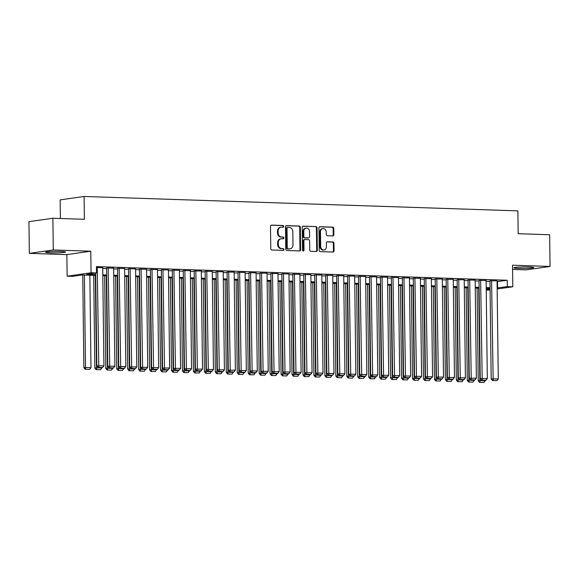 <?xml version="1.0" encoding="UTF-8"?>
<svg xmlns="http://www.w3.org/2000/svg" width="579" height="579" viewBox="0 0 579 579"><rect width="100%" height="100%" fill="white"/><g stroke="black" fill="none" stroke-linecap="round" stroke-linejoin="round"><path stroke-width="0.87" d="M283.753 226.389A0.876 0.753 81.9 0 0 282.986 225.492L271.565 225.115A1.252 1.071 81.9 0 0 270.502 226.324L270.777 248.731A1.252 1.071 81.9 0 0 271.869 250.012L283.29 250.396A0.876 0.753 81.9 0 0 283.269 248.652L281.792 248.601A3.995 3.431 81.9 0 1 278.304 244.504L278.282 242.637A3.995 3.431 81.9 0 1 281.162 238.794A3.995 3.431 81.9 0 1 281.676 238.765L283.153 238.816A0.876 0.753 81.9 0 0 283.131 237.072L281.655 237.021A3.995 3.431 81.9 0 1 278.166 232.924L278.137 231.057A3.995 3.431 81.9 0 1 281.018 227.214A3.995 3.431 81.9 0 1 281.532 227.185L283.008 227.236A0.876 0.753 81.9 0 0 283.753 226.389M282.733 227.229A0.876 0.753 81.9 0 0 282.342 225.586L271.117 225.209M283.015 250.381A0.876 0.753 81.9 0 0 282.624 248.746L281.792 248.601M282.878 238.809A0.876 0.753 81.9 0 0 282.487 237.166L281.655 237.021M528.888 266.97A9.923 0.76 179.3 0 0 518.922 267.085A9.923 0.76 179.3 0 0 513.92 267.809A9.923 0.76 179.3 0 0 518.798 268.403A9.923 0.76 179.3 0 0 528.765 268.287A9.923 0.76 179.3 0 0 533.766 267.563A9.923 0.76 179.3 0 0 528.888 266.97M60.592 251.416A9.923 0.76 179.3 0 0 50.619 251.532A9.923 0.76 179.3 0 0 45.625 252.256A9.923 0.76 179.3 0 0 50.496 252.857A9.923 0.76 179.3 0 0 60.469 252.741A9.923 0.76 179.3 0 0 65.47 252.017A9.923 0.76 179.3 0 0 60.592 251.416M332.802 235.921A1.252 1.071 81.9 0 0 333.859 234.712L333.779 228.423A1.252 1.071 81.9 0 0 332.693 227.142L320.006 226.722A1.252 1.071 81.9 0 0 318.942 227.931L319.217 250.345A1.252 1.071 81.9 0 0 320.31 251.619L332.997 252.046A1.252 1.071 81.9 0 0 334.054 250.837L333.96 243.238A1.252 1.071 81.9 0 0 332.874 241.957L327.446 241.776A1.252 1.071 81.9 0 0 326.382 242.985L326.426 246.755A3.344 2.866 81.9 0 1 324.023 249.969A3.344 2.866 81.9 0 1 320.679 246.56L320.498 231.81A3.344 2.866 81.9 0 1 322.901 228.596A3.344 2.866 81.9 0 1 326.252 231.998L326.281 234.459A1.252 1.071 81.9 0 0 327.367 235.74L332.802 235.921M497.086 281.618L507.24 280.25L507.32 286.591L512.791 286.779L497.173 288.993M52.884 218.254L53.268 249.962L29.341 253.363L28.95 221.656L52.884 218.254L84.375 219.296L84.1 196.469L517.887 210.872L518.169 233.706L549.659 234.748L550.05 266.456L512.531 265.211L512.791 286.779M29.341 253.363L66.853 254.615L90.787 251.206L53.268 249.962M90.787 251.206L91.055 272.774L96.527 272.955L86.828 274.33L95.709 274.627M507.24 280.25L96.454 266.608L96.527 272.955M300.342 227.315A1.252 1.071 81.9 0 0 299.249 226.034L286.562 225.615A1.252 1.071 81.9 0 0 285.505 226.823L285.78 249.231A1.252 1.071 81.9 0 0 286.866 250.512L299.553 250.931A1.252 1.071 81.9 0 0 300.617 249.723L300.342 227.315L299.698 227.402A1.252 1.071 81.9 0 0 298.605 226.128L286.12 225.709M303.287 226.165L315.975 226.592A1.252 1.071 81.9 0 1 317.06 227.865L317.335 250.28A1.252 1.071 81.9 0 1 316.279 251.489L310.843 251.308A1.252 1.071 81.9 0 1 309.758 250.027L309.642 240.936A1.252 1.071 81.9 0 0 308.556 239.655L304.952 239.54A1.252 1.071 81.9 0 0 303.895 240.748L304.011 250.208A0.876 0.753 81.9 0 1 302.506 250.157L302.224 227.373A1.252 1.071 81.9 0 1 303.287 226.165L302.969 226.215M512.581 269.416L526.116 269.865L550.05 266.456M102.722 267.737L96.461 267.476M113.672 268.099L106.579 268.055M124.63 268.468L117.53 268.417M135.58 268.83L128.487 268.779M146.538 269.192L139.438 269.148M157.488 269.553L150.395 269.51M168.446 269.923L161.346 269.872M179.396 270.284L172.303 270.234M190.353 270.646L183.261 270.603M201.304 271.008L194.211 270.965M212.261 271.377L205.169 271.327M223.219 271.739L216.119 271.689M234.169 272.101L227.077 272.058M245.127 272.463L238.027 272.419M256.077 272.832L248.984 272.781M267.035 273.194L259.935 273.143M277.985 273.556L270.892 273.512M288.943 273.918L281.85 273.874M299.893 274.287L292.8 274.236M310.851 274.649L303.758 274.598M321.808 275.011L314.708 274.967M332.759 275.38L325.666 275.329M343.716 275.742L336.616 275.691M354.666 276.103L347.574 276.053M365.624 276.465L358.524 276.422M376.574 276.834L369.482 276.784M387.532 277.196L380.439 277.146M398.482 277.558L391.39 277.507M409.44 277.92L402.347 277.877M420.397 278.289L413.297 278.238M431.348 278.651L424.255 278.6M442.305 279.013L435.205 278.969M453.256 279.375L446.163 279.331M464.213 279.744L457.113 279.693M475.164 280.106L468.071 280.055M486.121 280.468L479.021 280.424M102.729 268.518L106.587 268.649M113.679 268.888L117.537 269.011M124.637 269.249L128.495 269.38M135.587 269.611L139.445 269.742M146.545 269.973L150.402 270.103M157.502 270.342L161.353 270.465M168.453 270.704L172.31 270.834M179.41 271.066L183.268 271.196M190.361 271.428L194.218 271.558M201.318 271.797L205.176 271.92M212.269 272.159L216.126 272.289M223.226 272.521L227.084 272.651M234.177 272.883L238.034 273.013M245.134 273.252L248.992 273.375M256.092 273.614L259.942 273.744M267.042 273.976L270.9 274.106M278 274.345L281.857 274.468M288.95 274.707L292.808 274.83M299.908 275.068L303.765 275.199M310.858 275.43L314.715 275.561M321.815 275.799L325.673 275.922M332.766 276.161L336.623 276.292M343.723 276.523L347.581 276.653M354.681 276.885L358.531 277.015M365.631 277.254L369.489 277.377M376.589 277.616L380.446 277.746M387.539 277.978L391.397 278.108M398.497 278.34L402.354 278.47M409.447 278.709L413.305 278.832M420.405 279.071L424.262 279.201M431.355 279.433L435.213 279.563M442.313 279.795L446.17 279.925M453.27 280.164L457.12 280.287M464.22 280.526L468.078 280.656M475.178 280.887L479.036 281.018M486.128 281.249L489.986 281.38M497.071 280.829L489.979 280.786M84.1 196.469L60.165 199.871L60.39 218.5M490.095 290.007L486.237 290.093M95.716 275.423L82.298 274.974L72.599 276.357L67.121 276.176L91.055 272.774M66.853 254.615L67.121 276.176M497.158 287.958L507.32 286.591M102.809 274.866L106.659 274.989M113.759 275.228L117.617 275.358M124.717 275.59L128.574 275.72M135.667 275.951L139.525 276.082M146.625 276.321L150.482 276.444M157.575 276.682L161.432 276.813M168.532 277.044L172.39 277.175M179.483 277.406L183.34 277.536M190.44 277.775L194.298 277.898M201.398 278.137L205.248 278.267M212.348 278.499L216.206 278.629M223.306 278.861L227.156 278.991M234.256 279.23L238.114 279.353M245.214 279.592L249.071 279.722M256.164 279.954L260.022 280.084M267.122 280.323L270.979 280.446M278.072 280.685L281.93 280.808M289.03 281.047L292.887 281.177M299.98 281.408L303.837 281.539M310.937 281.778L314.795 281.901M321.895 282.139L325.745 282.27M332.845 282.501L336.703 282.632M343.803 282.863L347.661 282.993M354.753 283.232L358.611 283.355M365.711 283.594L369.568 283.724M376.661 283.956L380.519 284.086M387.619 284.318L391.476 284.448M398.569 284.687L402.427 284.81M409.527 285.049L413.384 285.179M420.484 285.411L424.335 285.541M431.435 285.773L435.292 285.903M442.392 286.142L446.25 286.265M453.343 286.504L457.2 286.634M464.3 286.866L468.158 286.996M475.25 287.227L479.108 287.358M486.208 287.597L490.066 287.72M490.073 288.516L486.215 288.393M479.123 288.154L475.265 288.024M468.165 287.792L464.307 287.662M457.207 287.423L453.357 287.3M446.257 287.061L442.399 286.931M435.299 286.699L431.442 286.569M424.349 286.337L420.492 286.207M413.392 285.968L409.534 285.845M402.441 285.606L398.584 285.476M391.484 285.244L387.626 285.114M380.533 284.882L376.676 284.752M369.576 284.513L365.718 284.39M358.618 284.151L354.768 284.021M347.668 283.79L343.81 283.659M336.71 283.428L332.853 283.297M325.76 283.059L321.902 282.936M314.802 282.697L310.945 282.566M303.852 282.335L299.994 282.205M292.894 281.973L289.037 281.843M281.944 281.604L278.086 281.481M270.986 281.242L267.129 281.112M260.029 280.88L256.179 280.75M249.079 280.518L245.221 280.388M238.121 280.149L234.271 280.026M227.171 279.787L223.313 279.657M216.213 279.425L212.355 279.295M205.263 279.056L201.405 278.933M194.305 278.694L190.448 278.571M183.355 278.333L179.497 278.202M172.397 277.971L168.54 277.84M161.447 277.602L157.589 277.479M150.489 277.24L146.632 277.109M139.532 276.878L135.681 276.748M128.581 276.516L124.724 276.386M117.624 276.147L113.766 276.024M106.674 275.785L102.816 275.655M486.23 289.594L490.08 289.044M497.535 281.633L497.614 287.973M281.018 227.214L280.374 227.308A3.995 3.431 81.9 0 0 277.493 231.151L278.137 231.057M281.003 237.115A3.995 3.431 81.9 0 1 277.515 233.019L277.493 231.151M281.162 238.794L280.511 238.888A3.995 3.431 81.9 0 0 277.638 242.724L278.282 242.637M281.148 248.695A3.995 3.431 81.9 0 1 277.659 244.591L277.638 242.724M299.357 250.924A1.252 1.071 81.9 0 0 299.973 249.817L299.698 227.402M287.77 227.395A0.876 0.753 81.9 0 0 287.025 228.242L287.264 247.913A0.876 0.753 81.9 0 0 288.031 248.811L289.587 248.861A3.995 3.431 81.9 0 0 290.101 248.832A3.995 3.431 81.9 0 0 292.981 244.989L292.815 231.542A3.995 3.431 81.9 0 0 289.326 227.446L287.77 227.395M287.546 227.424L287.119 227.489A0.876 0.753 81.9 0 0 286.381 228.336L287.025 228.242M290.101 248.832L289.457 248.927A3.995 3.431 81.9 0 1 288.943 248.956L287.379 248.898A0.876 0.753 81.9 0 1 286.619 248.007L286.381 228.336M302.839 226.266L315.975 226.592M316.076 251.481A1.252 1.071 81.9 0 0 316.691 250.374L316.416 227.96A1.252 1.071 81.9 0 0 315.323 226.678M304.308 239.634A1.252 1.071 81.9 0 0 303.244 240.842L303.36 250.302L304.011 250.208M303.041 251.011A0.876 0.753 81.9 0 0 303.36 250.302M309.526 231.506A3.344 2.866 81.9 0 0 306.182 228.104A3.344 2.866 81.9 0 0 303.78 231.318L303.837 236.514A1.252 1.071 81.9 0 0 304.93 237.795L308.535 237.918A1.252 1.071 81.9 0 0 309.591 236.702L309.526 231.506M306.182 228.104L305.538 228.198A3.344 2.866 81.9 0 0 303.128 231.412L303.78 231.318M308.202 237.962A1.252 1.071 81.9 0 1 307.883 238.005L304.286 237.889A1.252 1.071 81.9 0 1 303.193 236.608L303.128 231.412M322.901 228.596L322.257 228.691A3.344 2.866 81.9 0 0 319.847 231.904L320.498 231.81M324.023 249.969L323.379 250.056A3.344 2.866 81.9 0 1 320.028 246.654L319.847 231.904M332.795 252.039A1.252 1.071 81.9 0 0 333.41 250.924L333.316 243.332A1.252 1.071 81.9 0 0 332.223 242.051L326.997 241.877M332.599 235.914A1.252 1.071 81.9 0 0 333.214 234.806L333.135 228.517A1.252 1.071 81.9 0 0 332.042 227.236L319.557 226.823M82.754 274.989L83.883 367.701L85.504 367.477L84.375 275.047M89.854 275.228L90.983 367.658L89.694 369.344L85.214 369.308L89.694 369.344M85.858 369.221L85.504 367.477L90.983 367.658M85.214 369.308L83.883 367.701M102.715 267.643L103.916 365.812L96.823 365.863L98.148 367.47L102.628 367.506L98.148 367.47M95.687 273.071L96.823 365.863M97.243 267.462L98.799 367.376M102.628 367.506L103.916 365.812M93.704 275.358L94.84 368.07L96.454 367.839L95.325 275.409M101.926 367.6L100.645 369.713L96.165 369.677L100.645 369.713M96.816 369.583L96.454 367.839L101.933 368.02M96.165 369.677L94.84 368.07M104.661 275.72L105.791 368.432L107.412 368.201L106.283 275.77M112.883 367.962L111.602 370.075L107.122 370.039L111.602 370.075M107.766 369.945L107.412 368.201L112.891 368.382M107.122 370.039L105.791 368.432M115.619 276.082L116.748 368.794L118.362 368.562L117.233 276.14M123.841 368.324L122.553 370.437L118.073 370.401L122.553 370.437M118.724 370.307L118.362 368.562L123.841 368.743M118.073 370.401L116.748 368.794M126.569 276.444L127.706 369.156L129.32 368.932L128.191 276.501M134.791 368.685L133.51 370.799L129.03 370.763L133.51 370.799M129.674 370.676L129.32 368.932L134.798 369.113M129.03 370.763L127.706 369.156M113.672 268.005L114.874 366.181L107.774 366.225L109.105 367.831L113.585 367.868L109.105 367.831M106.579 267.954L107.774 366.225M108.193 267.824L109.749 367.745M113.585 367.868L114.874 366.181M124.623 268.367L125.824 366.543L118.731 366.594L120.056 368.201L124.536 368.237L120.056 368.201M117.53 268.323L118.731 366.594M119.151 268.186L120.707 368.106M124.536 368.237L125.824 366.543M135.58 268.736L136.782 366.905L129.689 366.956L131.013 368.562L135.493 368.599L131.013 368.562M128.487 268.685L129.689 366.956M130.101 268.547L131.657 368.468M135.493 368.599L136.782 366.905M146.538 269.097L147.732 367.274L140.639 367.318L141.964 368.924L146.451 368.961L141.964 368.924M139.438 269.047L140.639 367.318M141.059 268.917L142.615 368.837M146.451 368.961L147.732 367.274M137.527 276.813L138.656 369.525L140.277 369.293L139.148 276.863M145.749 369.055L144.468 371.168L139.98 371.132L144.468 371.168M140.632 371.038L140.277 369.293L145.749 369.474M139.98 371.132L138.656 369.525M157.488 269.459L158.689 367.636L151.597 367.679L152.921 369.286L157.401 369.322L152.921 369.286M150.395 269.416L151.597 367.679M152.009 269.278L153.565 369.199M157.401 369.322L158.689 367.636M148.477 277.175L149.614 369.887L151.228 369.655L150.099 277.225M156.699 369.416L155.418 371.53L150.938 371.494L155.418 371.53M151.582 371.4L151.228 369.655L156.706 369.836M150.938 371.494L149.614 369.887M168.446 269.821L169.64 367.998L162.547 368.049L163.879 369.655L168.359 369.692L163.879 369.655M161.346 269.778L162.547 368.049M162.967 269.64L164.523 369.561M168.359 369.692L169.64 367.998M159.435 277.536L160.564 370.249L162.185 370.017L161.056 277.594M167.657 369.778L166.376 371.892L161.896 371.856L166.376 371.892M162.54 371.761L162.185 370.017L167.657 370.198M161.896 371.856L160.564 370.249M179.396 270.19L180.597 368.36L173.505 368.41L174.829 370.017L179.309 370.053L174.829 370.017M172.303 270.14L173.505 368.41M173.917 270.009L175.473 369.923M179.309 370.053L180.597 368.36M170.385 277.898L171.522 370.611L173.135 370.386L172.006 277.956M178.607 370.14L177.326 372.254L172.846 372.217L177.326 372.254M173.497 372.131L173.135 370.386L178.614 370.567M172.846 372.217L171.522 370.611M190.353 270.552L191.555 368.729L184.455 368.772L185.787 370.379L190.267 370.415L185.787 370.379M183.254 270.502L184.455 368.772M184.875 270.371L186.431 370.292M190.267 370.415L191.555 368.729M181.343 278.267L182.472 370.98L184.093 370.748L182.964 278.318M189.565 370.509L188.284 372.623L183.804 372.586L188.284 372.623M184.448 372.492L184.093 370.748L189.572 370.929M183.804 372.586L182.472 370.98M192.293 278.629L193.429 371.342L195.043 371.11L193.914 278.68M200.515 370.871L199.234 372.985L194.754 372.948L199.234 372.985M195.405 372.854L195.043 371.11L200.522 371.291M194.754 372.948L193.429 371.342M203.251 278.991L204.38 371.704L206.001 371.472L204.872 279.049M211.473 371.233L210.191 373.346L205.711 373.31L210.191 373.346M206.356 373.223L206.001 371.472L211.48 371.66M205.711 373.31L204.38 371.704M214.208 279.36L215.337 372.065L216.951 371.841L215.822 279.411M222.43 371.595L221.142 373.708L216.662 373.679L221.142 373.708M217.313 373.585L216.951 371.841L222.43 372.022M216.662 373.679L215.337 372.065M225.159 279.722L226.295 372.435L227.909 372.203L226.78 279.773M233.38 371.964L232.099 374.077L227.619 374.041L232.099 374.077M228.264 373.947L227.909 372.203L233.388 372.384M227.619 374.041L226.295 372.435M236.116 280.084L237.245 372.796L238.866 372.565L237.737 280.135M244.338 372.326L243.057 374.439L238.57 374.403L243.057 374.439M239.221 374.309L238.866 372.565L244.338 372.746M238.57 374.403L237.245 372.796M247.067 280.446L248.203 373.158L249.817 372.927L248.688 280.504M255.288 372.688L254.007 374.801L249.527 374.765L254.007 374.801M250.171 374.678L249.817 372.927L255.296 373.115M249.527 374.765L248.203 373.158M258.024 280.815L259.153 373.52L260.774 373.296L259.645 280.866M266.246 373.05L264.965 375.163L260.485 375.134L264.965 375.163M261.129 375.04L260.774 373.296L266.246 373.477M260.485 375.134L259.153 373.52M268.974 281.177L270.111 373.889L271.725 373.658L270.596 281.228M277.196 373.419L275.915 375.532L271.435 375.496L275.915 375.532M272.079 375.402L271.725 373.658L277.203 373.839M271.435 375.496L270.111 373.889M279.932 281.539L281.061 374.251L282.682 374.02L281.553 281.589M288.154 373.781L286.873 375.894L282.393 375.858L286.873 375.894M283.037 375.764L282.682 374.02L288.161 374.2M282.393 375.858L281.061 374.251M290.882 281.901L292.019 374.613L293.633 374.381L292.504 281.959M299.104 374.143L297.823 376.256L293.343 376.22L297.823 376.256M293.994 376.133L293.633 374.381L299.111 374.57M293.343 376.22L292.019 374.613M301.84 282.27L302.969 374.982L304.59 374.751L303.461 282.32M310.062 374.504L308.781 376.618L304.301 376.589L308.781 376.618M304.945 376.495L304.59 374.751L310.069 374.931M304.301 376.589L302.969 374.982M201.304 270.914L202.505 369.091L195.412 369.134L196.737 370.748L201.217 370.777L196.737 370.748M194.211 270.871L195.412 369.134M195.832 270.733L197.388 370.654M201.217 370.777L202.505 369.091M212.261 271.276L213.463 369.453L206.363 369.503L207.695 371.11L212.175 371.146L207.695 371.11M205.169 271.233L206.363 369.503M206.783 271.095L208.339 371.016M212.175 371.146L213.463 369.453M223.212 271.645L224.413 369.815L217.32 369.865L218.645 371.472L223.125 371.508L218.645 371.472M216.119 271.594L217.32 369.865M217.74 271.464L219.296 371.378M223.125 371.508L224.413 369.815M234.169 272.007L235.371 370.184L228.278 370.227L229.602 371.834L234.082 371.87L229.602 371.834M227.077 271.956L228.278 370.227M228.691 271.826L230.247 371.747M234.082 371.87L235.371 370.184M245.127 272.369L246.321 370.546L239.228 370.589L240.553 372.203L245.04 372.232L240.553 372.203M238.027 272.325L239.228 370.589M239.648 272.188L241.204 372.109M245.04 372.232L246.321 370.546M256.077 272.731L257.279 370.907L250.186 370.958L251.51 372.565L255.99 372.601L251.51 372.565M248.984 272.687L250.186 370.958M250.598 272.55L252.154 372.471M255.99 372.601L257.279 370.907M267.035 273.1L268.229 371.269L261.136 371.32L262.461 372.927L266.948 372.963L262.461 372.927M259.935 273.049L261.136 371.32M261.556 272.919L263.112 372.833M266.948 372.963L268.229 371.269M277.985 273.462L279.187 371.638L272.094 371.682L273.418 373.289L277.898 373.325L273.418 373.289M270.892 273.411L272.094 371.682M272.506 273.281L274.062 373.202M277.898 373.325L279.187 371.638M288.943 273.824L290.137 372L283.044 372.051L284.376 373.658L288.856 373.687L284.376 373.658M281.843 273.78L283.044 372.051M283.464 273.643L285.02 373.564M288.856 373.687L290.137 372M299.893 274.185L301.094 372.362L294.002 372.413L295.326 374.02L299.806 374.056L295.326 374.02M292.8 274.142L294.002 372.413M294.422 274.005L295.978 373.925M299.806 374.056L301.094 372.362M310.851 274.555L312.052 372.724L304.952 372.775L306.284 374.381L310.764 374.418L306.284 374.381M303.751 274.504L304.952 372.775M305.372 274.374L306.928 374.287M310.764 374.418L312.052 372.724M321.801 274.916L323.002 373.093L315.91 373.137L317.234 374.743L321.714 374.779L317.234 374.743M314.708 274.866L315.91 373.137M316.329 274.736L317.885 374.656M321.714 374.779L323.002 373.093M312.79 282.632L313.927 375.344L315.541 375.112L314.411 282.682M321.019 374.874L319.731 376.987L315.251 376.951L319.731 376.987M315.902 376.857L315.541 375.112L321.019 375.293M315.251 376.951L313.927 375.344M323.748 282.993L324.884 375.706L326.498 375.474L325.369 283.051M331.97 375.235L330.689 377.349L326.209 377.313L330.689 377.349M326.853 377.219L326.498 375.474L331.977 375.655M326.209 377.313L324.884 375.706M334.705 283.355L335.834 376.068L337.456 375.843L336.327 283.413M342.927 375.597L341.646 377.711L337.159 377.674L341.646 377.711M337.81 377.588L337.456 375.843L342.927 376.024M337.159 377.674L335.834 376.068M345.656 283.724L346.792 376.437L348.406 376.205L347.277 283.775M353.878 375.959L352.597 378.08L348.117 378.044L352.597 378.08M348.761 377.949L348.406 376.205L353.885 376.386M348.117 378.044L346.792 376.437M332.759 275.278L333.96 373.455L326.86 373.506L328.192 375.112L332.672 375.149L328.192 375.112M325.666 275.235L326.86 373.506M327.28 275.097L328.836 375.018M332.672 375.149L333.96 373.455M343.716 275.647L344.91 373.817L337.818 373.868L339.142 375.474L343.622 375.51L339.142 375.474M336.616 275.597L337.818 373.868M338.237 275.459L339.793 375.38M343.622 375.51L344.91 373.817M354.666 276.009L355.868 374.179L348.775 374.229L350.1 375.836L354.58 375.872L350.1 375.836M347.574 275.959L348.775 374.229M349.188 275.828L350.744 375.742M354.58 375.872L355.868 374.179M365.624 276.371L366.818 374.548L359.725 374.591L361.05 376.198L365.537 376.234L361.05 376.198M358.524 276.321L359.725 374.591M360.145 276.19L361.701 376.111M365.537 376.234L366.818 374.548M356.613 284.086L357.742 376.799L359.364 376.567L358.235 284.137M364.835 376.328L363.554 378.442L359.074 378.405L363.554 378.442M359.718 378.311L359.364 376.567L364.835 376.748M359.074 378.405L357.742 376.799M376.574 276.733L377.776 374.91L370.683 374.96L372.007 376.567L376.488 376.603L372.007 376.567M369.482 276.69L370.683 374.96M371.096 276.552L372.652 376.473M376.488 376.603L377.776 374.91M367.564 284.448L368.7 377.161L370.314 376.929L369.185 284.506M375.785 376.69L374.504 378.804L370.024 378.767L374.504 378.804M370.669 378.673L370.314 376.929L375.793 377.11M370.024 378.767L368.7 377.161M387.532 277.102L388.726 375.272L381.633 375.322L382.965 376.929L387.445 376.965L382.965 376.929M380.432 277.052L381.633 375.322M382.053 276.914L383.609 376.835M387.445 376.965L388.726 375.272M378.521 284.81L379.65 377.522L381.271 377.298L380.142 284.868M386.743 377.052L385.462 379.165L380.982 379.129L385.462 379.165M381.626 379.042L381.271 377.298L386.75 377.479M380.982 379.129L379.65 377.522M398.482 277.464L399.684 375.633L392.591 375.684L393.915 377.291L398.395 377.327L393.915 377.291M391.39 277.413L392.591 375.684M393.011 277.283L394.567 377.197M398.395 377.327L399.684 375.633M389.472 285.179L390.608 377.892L392.222 377.66L391.093 285.23M397.693 377.421L396.412 379.534L391.932 379.498L396.412 379.534M392.584 379.404L392.222 377.66L397.701 377.841M391.932 379.498L390.608 377.892M409.44 277.826L410.641 376.003L403.541 376.046L404.873 377.653L409.353 377.689L404.873 377.653M402.34 277.775L403.541 376.046M403.961 277.645L405.517 377.566M409.353 377.689L410.641 376.003M400.429 285.541L401.558 378.253L403.179 378.022L402.05 285.592M408.651 377.783L407.37 379.896L402.89 379.86L407.37 379.896M403.534 379.766L403.179 378.022L408.658 378.203M402.89 379.86L401.558 378.253M420.39 278.188L421.592 376.364L414.499 376.415L415.823 378.022L420.303 378.058L415.823 378.022M413.297 278.144L414.499 376.415M414.919 278.007L416.475 377.928M420.303 378.058L421.592 376.364M411.38 285.903L412.516 378.615L414.13 378.384L413.001 285.961M419.601 378.145L418.32 380.258L413.84 380.222L418.32 380.258M414.492 380.128L414.13 378.384L419.609 378.565M413.84 380.222L412.516 378.615M431.348 278.557L432.549 376.726L425.449 376.777L426.781 378.384L431.261 378.42L426.781 378.384M424.255 278.506L425.449 376.777M425.869 278.369L427.425 378.29M431.261 378.42L432.549 376.726M422.337 286.265L423.473 378.977L425.087 378.753L423.958 286.323M430.559 378.507L429.278 380.62L424.798 380.584L429.278 380.62M425.442 380.497L425.087 378.753L430.566 378.934M424.798 380.584L423.473 378.977M442.298 278.919L443.5 377.095L436.407 377.139L437.731 378.746L442.211 378.782L437.731 378.746M435.205 278.868L436.407 377.139M436.827 278.738L438.383 378.659M442.211 378.782L443.5 377.095M433.295 286.634L434.424 379.346L436.045 379.115L434.909 286.685M441.516 378.876L440.235 380.989L435.748 380.953L440.235 380.989M436.4 380.859L436.045 379.115L441.516 379.296M435.748 380.953L434.424 379.346M453.256 279.281L454.457 377.457L447.364 377.501L448.689 379.107L453.169 379.144L448.689 379.107M446.163 279.237L447.364 377.501M447.777 279.1L449.333 379.021M453.169 379.144L454.457 377.457M444.245 286.996L445.381 379.708L446.995 379.477L445.866 287.046M452.467 379.238L451.186 381.351L446.706 381.315L451.186 381.351M447.35 381.221L446.995 379.477L452.474 379.658M446.706 381.315L445.381 379.708M464.213 279.643L465.407 377.819L458.315 377.87L459.639 379.477L464.126 379.513L459.639 379.477M457.113 279.599L458.315 377.87M458.734 279.462L460.291 379.383M464.126 379.513L465.407 377.819M455.203 287.358L456.332 380.07L457.953 379.838L456.824 287.416M463.424 379.6L462.143 381.713L457.663 381.677L462.143 381.713M458.307 381.59L457.953 379.838L463.424 380.027M457.663 381.677L456.332 380.07M475.164 280.012L476.365 378.181L469.272 378.232L470.597 379.838L475.077 379.875L470.597 379.838M468.071 279.961L469.272 378.232M469.685 279.831L471.241 379.744M475.077 379.875L476.365 378.181M466.153 287.72L467.289 380.432L468.903 380.208L467.774 287.777M474.375 379.962L473.094 382.075L468.614 382.039L473.094 382.075M469.258 381.952L468.903 380.208L474.382 380.389M468.614 382.039L467.289 380.432M486.121 280.374L487.315 378.55L480.223 378.594L481.554 380.2L486.034 380.237L481.554 380.2M479.021 280.323L480.223 378.594M480.642 280.193L482.198 380.114M486.034 380.237L487.315 378.55M477.11 288.089L478.24 380.801L479.861 380.569L478.732 288.139M485.332 380.331L484.051 382.444L479.571 382.408L484.051 382.444M480.215 382.314L479.861 380.569L485.34 380.75M479.571 382.408L478.24 380.801M497.071 280.735L498.273 378.912L491.18 378.956L492.505 380.569L496.985 380.598L492.505 380.569M489.979 280.692L491.18 378.956M491.593 280.554L493.149 380.475M496.985 380.598L498.273 378.912M282.342 225.586L282.986 225.492M282.624 248.746L283.269 248.652M282.487 237.166L283.131 237.072M277.515 233.019L278.166 232.924M277.659 244.591L278.304 244.504M299.973 249.817L300.617 249.723M298.605 226.128L299.249 226.034M286.619 248.007L287.264 247.913M287.379 248.898L288.031 248.811M288.943 248.956L289.587 248.861M316.416 227.96L317.06 227.865M316.691 250.374L317.335 250.28M303.244 240.842L303.895 240.748M303.193 236.608L303.837 236.514M304.286 237.889L304.93 237.795M307.883 238.005L308.535 237.918M320.028 246.654L320.679 246.56M332.223 242.051L332.874 241.957M333.316 243.332L333.96 243.238M333.41 250.924L334.054 250.837M332.042 227.236L332.693 227.142M333.135 228.517L333.779 228.423M333.214 234.806L333.859 234.712M287.01 227.489L287.654 227.402M304.141 239.641L304.793 239.547M308.05 237.998L308.694 237.904"/></g></svg>
